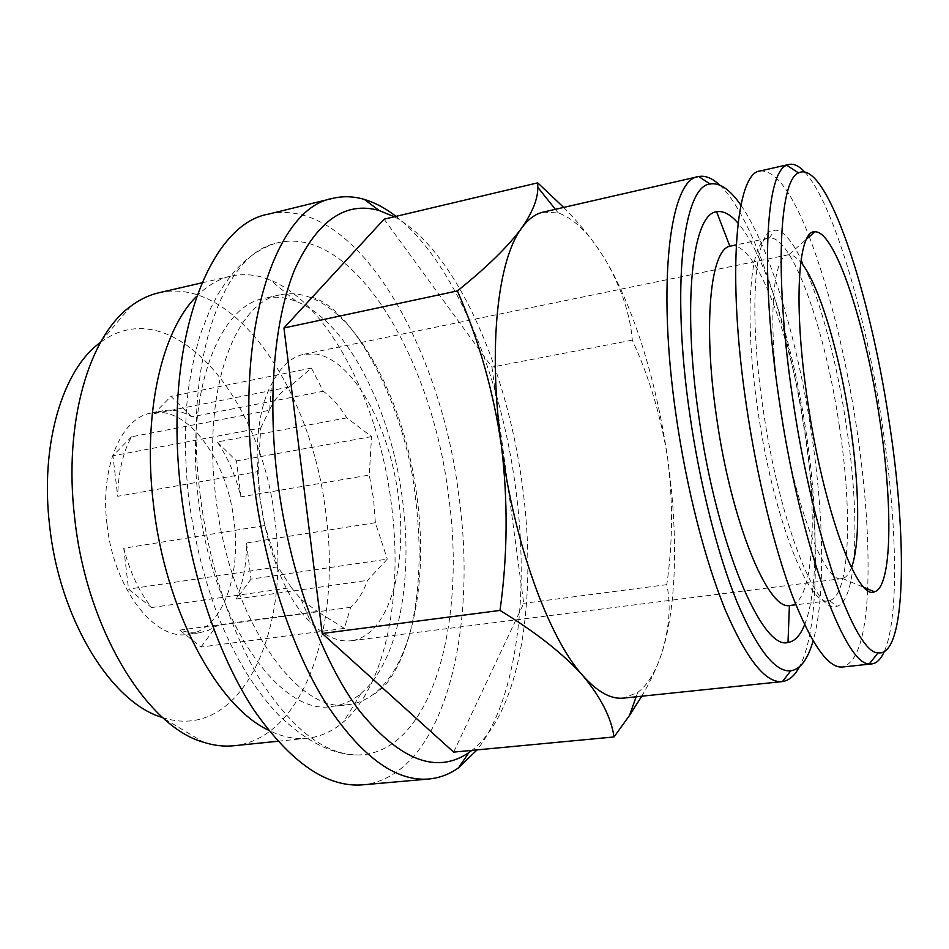 <?xml version="1.0" encoding="UTF-8"?>
<svg xmlns="http://www.w3.org/2000/svg" width="949" height="949" viewBox="0 0 949 949"><rect width="100%" height="100%" fill="white"/><g stroke="black" fill="none" stroke-linecap="round" stroke-linejoin="round"><path stroke-width="0.71" stroke-dasharray="4.75 3.56" d="M200.049 494.132C208.78 565.936 232.647 636.637 263.087 684.443C295.305 732.225 327.441 755.724 359.505 754.941C432.625 751.822 466.386 621.132 448.569 495.912C432.21 358.378 352.209 221.117 274.736 243.549C222.137 255.827 183.418 363.396 200.049 494.132M417.109 497.869C428.367 581.274 412.329 665.901 372.803 694.727C365.187 700.315 356.931 703.636 348.058 704.668C297.595 714.894 229.183 617.906 215.767 496.979C202.042 390.264 235.091 301.829 280.121 294.831C288.864 292.944 297.737 293.419 306.752 296.254C359.232 312.553 405.508 404.393 417.109 497.869M730.694 246.04C755.997 240.334 791.241 335.863 804.918 431.902C818.216 518.925 813.53 602.947 790.268 605.474M804.598 624.762C818.513 590.492 818.145 512.579 806.389 434.013C793.388 345.092 765.523 254.83 738.025 223.145M839.379 426.291C852.641 512.496 849.996 595.735 829.521 600.622L828.489 600.812C808.773 607.348 772.901 516.683 757.741 409.553C743.541 314.629 750.09 239.255 768.37 238.116L769.414 237.962C792.664 235.732 825.583 331.047 839.379 426.291M846.33 425.591C860.031 514.607 857.694 600.847 836.888 606.292C817.065 616.47 779.093 521.808 762.96 408.011C747.824 307.037 755.119 228.436 774.55 230.216C798.358 228.472 832.036 327.263 846.33 425.591M804.681 171.959C833.388 202.789 865.82 314.843 882.119 423.645C896.995 520.752 899.533 617.574 884.207 651.714M809.283 236.716C829.568 290.382 845.345 354.06 856.627 427.774C865.69 488.355 869.367 542.081 867.671 588.938M867.6 590.302C865.429 637.479 856.994 663.054 842.321 667.028M851.431 567.716C849.058 573.991 846.081 577.585 842.498 578.499L841.81 578.617C824.835 584.323 793.637 502.994 780.054 407.797C767.338 323.324 772.367 255.732 788.144 254.818L794.372 256.194L800.766 262.043M402.578 500.218C413.301 580.385 398.461 661.726 361.166 693.268C352.328 700.777 342.577 705.166 331.925 706.436C280.726 716.709 211.734 620.29 198.495 499.933C184.901 393.728 218.626 305.519 264.273 298.366C274.771 296.124 285.424 297.132 296.207 301.391C347.476 321.438 391.379 410.039 402.578 500.218M196.514 296.432C207.119 285.72 218.531 278.959 230.749 276.171C243.786 273.312 256.954 274.581 270.24 280.002C329.635 304.107 378.9 403.372 391.344 503.824C403.23 593.184 386.468 684.644 343.491 721.892C332.66 731.311 320.608 736.768 307.346 738.251C294.878 739.556 281.9 736.851 268.401 730.125M158.898 292.767C235.803 275.376 312.375 393.088 325.993 514.37C341.118 624.43 304.949 738.31 233.976 745.736M131.128 305.946L99.775 342.945C171.733 288.247 262.826 399.292 274.961 520.799C290.999 631.868 240.085 743.577 161.84 717.314L203.454 742.213M352.601 640.563C388.995 634.146 407.738 566.79 398.426 496.754C389.517 426.694 353.823 360.703 316.325 354.06L303.953 354.25C291.058 356.943 280.228 366.99 271.473 384.404C240.275 440.894 263.217 579.281 310.964 622.674C324.866 636.328 338.366 642.354 351.45 640.729L352.601 640.563M201.022 647.052L216.918 625.438L208.507 630.314L199.432 632.805L189.753 632.769L179.8 630.1L201.022 647.052L344.333 628.392L350.644 607.313C357.666 601.168 363.289 592.188 367.524 580.361L387.299 559.127L250.975 579.151L246.538 542.947C246.55 564.24 243.169 582.923 236.372 598.997L250.975 579.151M123.75 548.273L128.53 589.139L151.567 607.55C139.242 591.927 129.966 572.164 123.75 548.273L264.842 525.556L259.931 498.533L258.175 471.57L117.676 496.291C118.305 472.4 122.895 452.578 131.448 436.813L269.314 410.336L269.694 409.553C275.032 398.58 281.545 391.059 289.22 387.002L311.438 368.082L323.265 391.261C331.759 397.311 339.588 406.184 346.788 417.868L371.545 436.623L369.256 475.058L373.538 498.866L375.377 522.709L387.299 559.127M289.22 387.002L154.046 413.681L162.635 410.81C172.303 409.019 182.006 411.024 191.745 416.825L323.265 391.261M346.788 417.868L217.274 441.973C227.843 457.477 235.72 475.769 240.904 496.861L369.256 475.058M106.988 524.311C99.835 467.394 121.401 417.56 151.188 413.064C187.973 405.009 227.511 460.49 234.106 521.653C241.449 576.755 221.52 630.409 187.878 634.359C154.64 640.919 113.619 588.416 106.988 524.311M719.698 185.067C754.253 217.475 789.544 328.295 805.333 436.552C819.782 532.97 819.295 629.638 799.533 666.72M563.694 207.428C581.44 225.411 595.782 243.644 606.708 262.102C621.737 289.148 630.278 315.151 632.319 340.133C649.46 377.655 661.251 417.204 667.681 458.77C678.25 532.923 676.874 607.301 661.643 653.553C655.605 671.963 647.645 684.929 637.752 692.438L623.576 698.096M740.872 205.15C770.149 247.167 798.05 341.865 811.751 434.915C823.934 516.493 825.476 597.834 813.103 640.883M396.018 216.36C454.69 262.173 500.598 374.819 515.473 486.908C529.708 590.942 517.644 697.978 477.062 749.888M268.33 214.166C355.246 194.747 440.882 346.539 458.877 495.983C478.201 632.093 443.29 776.472 362.921 784.823M394.309 216.763C455.781 250.192 506.896 367.998 522.282 484.939C537.775 596.482 521.12 711.762 471.902 750.374M453.646 752.106L523.718 603.327L491.938 367.109L384.096 219.183M543.03 212.149L558.273 212.944C574.857 218.768 591.002 235.162 606.708 262.102C634.762 310.086 657.183 384.582 667.681 458.77C673.09 501.036 672.794 542.994 666.791 584.643C671.157 604.845 669.436 627.811 661.643 653.553C657.088 667.242 650.445 681.465 641.726 696.21M666.791 584.643L523.718 603.327M632.319 340.133L491.938 367.109M131.448 436.813L112.943 455.769L117.676 496.291M191.745 416.825L170.974 396.35L154.046 413.681M240.904 496.861L236.503 460.917L217.274 441.973M179.8 630.1L317.322 611.441L344.333 628.392M350.644 607.313L216.918 625.438M236.372 598.997L367.524 580.361M375.377 522.709L246.538 542.947M371.545 436.623L236.503 460.917M311.438 368.082L170.974 396.35M258.175 471.57L260.738 428.023L112.943 455.769M260.738 428.023L269.314 410.336M151.567 607.55L291.331 587.55L301.165 599.448L317.322 611.441M291.331 587.55L277.915 566.85L128.53 589.139M277.915 566.85L264.842 525.556M760.09 170.974C775.262 170.001 791.502 191.484 808.785 235.435M359.505 754.941C333.87 755.546 306.966 742.308 278.804 715.226C255.933 690.908 236.728 661.37 218.27 616.636C204.201 579.554 194.343 540.076 188.697 498.201C184.687 461.285 184.414 426.208 187.902 392.993C190.844 371.688 195.079 351.901 200.583 333.645L210.464 308.65L217.345 295.436C227.38 278.923 237.891 266.337 248.875 257.665C256.704 251.615 265.317 246.906 274.736 243.549M372.803 694.727C377.133 692.711 381.771 688.879 386.718 683.221C396.409 671.026 404.298 653.766 410.383 631.429C419.956 591.796 421.688 547.656 415.603 499.008C405.982 402.34 348.71 300.169 306.752 296.254M828.489 600.812L795.879 604.786M829.521 600.622L836.888 606.292M788.833 254.712L806.508 239.148M361.166 693.268L343.491 721.892M307.346 738.251L277.796 741.264M162.635 410.81L151.188 413.064M348.058 704.668L331.925 706.436M280.121 294.831L264.273 298.366M558.273 212.944L555.379 209.326M637.752 692.438L636.186 696.78M199.432 632.805L187.878 634.359M301.165 599.448L310.964 622.674M269.694 409.553L271.473 384.404M351.45 640.729L841.81 578.617M303.953 354.25L788.144 254.818M230.749 276.171L201.805 282.861M296.207 301.391L270.24 280.002M842.498 578.499L864.266 587.526M769.414 237.962L774.55 230.216M768.37 238.116L736.222 244.866"/><path stroke-width="1.42" d="M795.879 604.786L789.402 605.545C767.753 610.1 731.015 521.072 716.471 416.564C702.782 324.072 710.54 249.551 729.84 246.254L736.222 244.866M738.025 223.145C730.433 214.332 723.292 210.548 716.614 211.769C692.723 213.489 682.011 302.446 698.713 415.84C716.459 544.133 762.106 650.753 788.002 642.449C794.716 641.453 800.256 635.557 804.598 624.762M884.207 651.714C880.838 659.211 876.71 663.28 871.823 663.909L869.367 663.849C844.895 665.89 799.699 543.35 778.999 398.865C759.935 271.841 765.973 172.006 786.721 165.256L789.022 164.414C793.862 163.43 799.07 165.945 804.681 171.959M867.671 588.938L867.6 590.302M871.823 663.909L842.321 667.028C828.228 668.203 811.62 644.561 792.498 596.102C774.206 547.68 756.697 476.007 746.246 404.476C726.709 273.241 736.056 172.386 760.09 170.974L789.022 164.414M889.201 421.89C907.659 540.017 906.153 657.277 878.086 652.805C855.061 653.885 812.486 535.853 792.581 397.619C774.277 276.04 779.248 179.93 798.536 172.908C826.294 158.483 870.174 292.363 889.201 421.89M807.67 401.403C793.02 304.807 798.014 229.646 814.871 231.793C835.262 230.595 865.844 325.258 879.735 419.517C892.962 504.809 892.274 586.85 874.551 591.796C857.588 601.334 823.364 510.194 807.67 401.403M800.766 262.043C819.153 284.036 839.794 353.906 850.055 423.195C859.355 484.417 860.506 544.062 851.431 567.716M268.401 730.125C217.392 706.495 165.209 610.361 153.477 504.548C142.314 413.906 161.816 330.466 196.514 296.432M277.796 741.264L233.976 745.736C224.13 746.756 213.952 745.582 203.454 742.213C146.846 726.578 86.43 628.962 74.698 518.095C63.144 422.293 89.313 335.412 131.128 305.946C139.989 299.374 149.242 294.985 158.898 292.767L201.805 282.861M161.84 717.314C111.365 702.557 59.419 619.282 49.609 525.509C39.917 444.429 62.693 369.79 99.775 342.945M799.533 666.72C794.799 675.629 789.105 680.575 782.462 681.572L782.083 681.619C765.499 683.043 746.614 659.247 725.427 610.219C705.214 561.191 686.507 488.427 676.103 415.615C656.589 282.09 670.196 178.934 698.369 176.597L698.749 176.526C705.356 175.328 712.343 178.175 719.698 185.067M782.083 681.619L623.576 698.096C611.073 699.484 597.49 691.987 582.816 675.617C549.091 638.511 514.251 544.05 501.404 445.615C493.409 391.19 478.735 339.635 457.394 290.928C486.718 267.428 508.142 246.479 521.642 228.116C532.674 212.102 538.047 198.483 537.775 187.261L537.715 182.837L563.694 207.428M813.103 640.883C807.836 659.353 800.375 669.342 790.719 670.848C775.036 672.2 757.112 649.199 736.958 601.856C717.717 554.548 699.852 484.441 689.793 414.333C670.919 285.732 683.327 186.087 710.018 184.011C719.65 182.327 729.923 189.373 740.872 205.15M477.062 749.888L458.533 767.812C449.435 774.254 439.577 777.99 428.948 778.999C395.235 781.822 360.573 756.092 324.949 701.797C291.26 647.289 264.071 564.952 253.727 481.428C234 328.722 276.432 207.44 332.696 198.377C343.087 195.909 353.621 196.253 364.309 199.409C375.033 202.612 385.602 208.27 396.018 216.36M428.948 778.999L362.921 784.823C327.108 787.812 290.714 762.771 253.727 709.722C218.804 656.447 191.14 575.913 181.271 494.002C162.35 344.309 208.578 224.237 268.33 214.166L332.696 198.377M471.902 750.374L468.96 752.533C436.908 774.443 400.585 760.766 359.979 711.501C321.711 660.99 288.887 571.357 277.416 479.067C267.132 395.721 274.759 316.883 295.246 268.27C317.725 220.322 345.685 201.069 379.114 210.512L394.309 216.763M322.221 633.481L453.646 752.106L614.027 736.946C611.239 717.705 600.847 697.254 582.816 675.617C563.433 653.968 535.841 632.248 500.016 610.432L322.221 633.481L283.941 327.974L384.096 219.183L537.715 182.837M641.726 696.21L629.46 715.499L614.027 736.946M457.394 290.928L283.941 327.974M500.016 610.432C507.644 555.889 508.106 500.953 501.404 445.615C487.822 347.037 497.869 259.243 521.642 228.116C528.13 219.219 535.26 213.905 543.03 212.149L698.369 176.597M808.785 235.435L809.283 236.716M789.402 605.545L788.002 642.449M878.086 652.805L869.367 663.849M806.508 239.148L814.871 231.793M790.719 670.848L782.462 681.572M468.96 752.533L458.533 767.812M379.114 210.512L364.309 199.409M710.018 184.011L698.749 176.526M555.379 209.326L537.775 187.261M636.186 696.78L629.46 715.499M864.266 587.526L874.551 591.796M798.536 172.908L786.721 165.256M729.84 246.254L716.614 211.769"/></g></svg>
